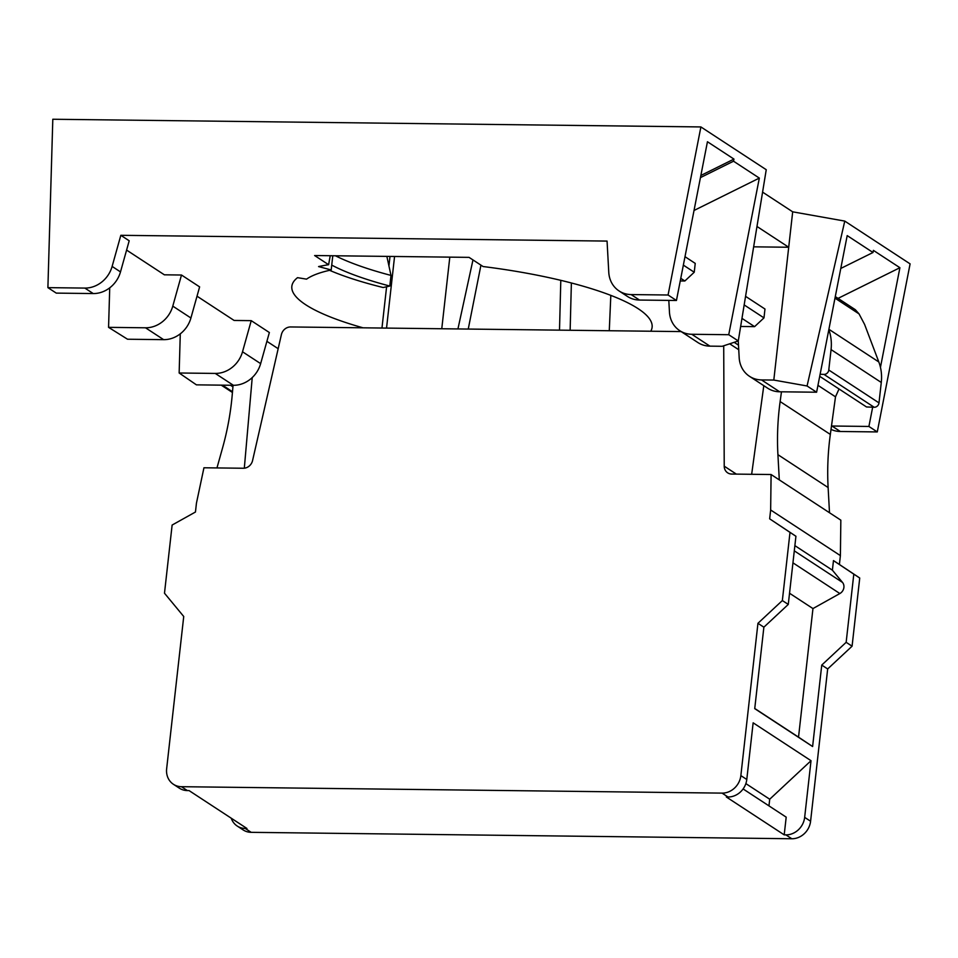 <?xml version="1.0" encoding="UTF-8"?>
<svg xmlns="http://www.w3.org/2000/svg" width="958" height="958" viewBox="0 0 958 958"><rect width="100%" height="100%" fill="white"/><g stroke="black" fill="none" stroke-linecap="round" stroke-linejoin="round"><path stroke-width="1.44" d="M332.785 255.75L331.193 269.952L318.571 266.575A184.714 41.553 6.4 0 1 328.618 264.707L330.223 255.726M328.618 264.707L314.619 255.535L469.061 257.367L483.071 266.54A184.714 41.553 6.4 0 1 652.111 327.253A184.714 41.553 6.4 0 1 650.757 331.229M762.58 192.127L792.685 211.826L844.764 221.094L807.067 385.978L773.813 380.063L761.514 379.919A27.435 24.417 123.2 0 1 749.479 376.302A27.435 24.417 123.2 0 1 739.181 357.669L738.259 340.964M872.666 407.198L868.906 426.454L877.277 431.926L910.1 263.869L844.764 221.094M52.81 119.247L700.897 126.935L668.073 295.004L631.118 294.573A27.435 24.417 123.2 0 1 619.072 290.957A27.435 24.417 123.2 0 1 608.773 272.323L607.061 241.081L120.828 235.309L112.122 266.42A27.435 24.417 123.2 0 1 84.855 288.083L47.9 287.639L52.81 119.247M700.442 177.613L733.529 161.207L759.335 178.092L728.739 334.713L691.784 334.282A27.435 24.417 123.2 0 1 679.737 330.666L697.867 342.533A27.435 24.417 -56.8 0 0 709.914 346.137L722.212 346.293L738.283 340.952L766.244 169.71L700.897 126.935M609.276 330.738L610.821 295.375M386.864 256.397L390.996 275.413L389.798 286.047L383.188 287.532A182.882 41.146 6.4 0 1 329.576 270.312M390.996 275.413A184.714 41.553 6.4 0 1 335.444 255.786M389.798 286.047A184.714 41.553 6.4 0 1 331.743 265.103M363.046 327.816A182.882 41.146 6.4 0 1 291.843 286.334A182.882 41.146 6.4 0 1 297.531 277.664L306.548 279.149A169.171 38.057 6.4 0 1 331.193 269.952M390.002 256.433L388.936 265.953M386.601 286.765L381.967 328.031M394.564 256.493L386.541 328.091M181.493 275.018L172.787 306.129A27.435 24.417 123.2 0 1 145.52 327.792L108.565 327.349L127.534 339.228L163.65 339.659A27.435 24.417 -56.8 0 0 190.917 317.996L199.623 286.885L181.493 275.018L164.369 274.814L126.6 250.086M251.236 320.655L242.518 351.778A27.435 24.417 123.2 0 1 215.263 373.428L179.146 372.997L196.426 384.853L233.393 385.296A27.435 24.417 -56.8 0 0 260.648 363.633L269.366 332.522L251.236 320.655L234.111 320.451L197.025 296.19M740.642 326.474L754.593 326.642L741.971 318.379M684.994 256.684L695.233 263.39L694.239 272.24L684.85 280.993L680.264 280.945M684.85 280.993L680.767 278.323M47.9 287.639L56.271 293.112L93.225 293.555A27.435 24.417 -56.8 0 0 120.492 271.904L129.198 240.781L120.828 235.309M472.977 259.929L457.936 328.941M441.77 328.75L449.805 257.139M108.565 327.349L109.727 287.843M619.072 290.957L627.442 296.441A27.435 24.417 -56.8 0 0 639.489 300.046L676.444 300.489L707.447 141.748L733.948 159.088L733.529 161.207M700.861 175.482L733.948 159.088M676.444 300.489L668.073 295.004M738.283 340.952L728.739 334.713M759.335 178.092L694.023 210.473M679.737 330.666A27.435 24.417 123.2 0 1 669.45 312.033L668.804 300.393M694.239 272.24L683.353 265.115M749.479 376.302L767.609 388.17A27.435 24.417 -56.8 0 0 779.644 391.786L816.611 392.217L847.195 235.608L873.001 252.493L840.777 268.456M873.001 252.493L873.409 250.373L899.909 267.713L838.034 298.381M899.909 267.713L880.45 367.345M868.906 426.454L831.951 426.011A27.435 24.417 123.2 0 1 831.496 426.011M816.611 392.217L807.067 385.978M877.277 431.926L840.322 431.495A27.435 24.417 123.2 0 1 831.029 429.412M754.593 326.642L763.981 317.888L744.162 304.919M763.981 317.888L764.975 309.027L745.563 296.333M753.647 246.829L788.709 247.248L773.813 380.063M756.976 226.471L788.709 247.248L792.685 211.826M179.146 372.997L180.284 333.839M570.142 330.271L571.375 282.969M468.246 329.061L480.94 265.138M560.801 280.335L559.508 330.151M812.612 746.533L798.529 737.145L812.959 608.569L839.855 593.541A7.317 6.514 -56.8 0 0 842.501 582.416L832.394 570.178L833.472 560.598L853.806 574.141L846.154 642.315L821.748 665.08L812.612 746.533L754.736 708.645L763.873 627.191L788.278 604.426L795.93 536.264L769.657 518.829L790.003 532.385L782.351 600.546L757.946 623.311L740.857 775.609A18.286 16.274 123.2 0 1 722.081 793.116L181.457 786.698A18.286 16.274 123.2 0 1 173.422 784.291A18.286 16.274 123.2 0 1 166.644 768.783L183.732 616.497L164.489 593.206L172.129 525.044L195.456 512.015L196.45 503.154L203.946 467.779L243.356 468.246A9.149 8.143 -56.8 0 0 252.565 460.57L281.389 334.629A9.149 8.143 123.2 0 1 290.597 326.953L681.15 331.588M798.529 737.145L754.748 708.489M768.963 805.87L769.717 799.223L811.019 760.7L804.66 817.366A18.286 16.274 123.2 0 1 785.883 834.873L784.207 834.861L786.195 817.15L743.109 788.949M173.422 784.291L179.35 788.171A18.286 16.274 -56.8 0 0 187.385 790.578L189.061 790.59L246.936 828.478L245.26 828.454A18.286 16.274 123.2 0 1 237.225 826.047A18.286 16.274 123.2 0 1 231.237 818.204M784.207 834.861L726.332 796.972L728.008 796.996A18.286 16.274 -56.8 0 0 746.785 779.489L753.144 722.823L811.019 760.7M769.717 799.223L745.863 783.608M812.959 608.569L789.536 593.241M832.394 570.178L794.877 545.629M723.709 345.79L724.224 466.175A9.149 8.143 -56.8 0 0 727.673 472.845A9.149 8.143 -56.8 0 0 731.684 474.054L771.094 474.521L840.837 520.158L840.394 555.616L839.4 564.478L859.733 578.021L852.081 646.195L827.676 668.959L810.588 821.245A18.286 16.274 123.2 0 1 791.811 838.753L251.188 832.334A18.286 16.274 123.2 0 1 243.152 829.927L237.225 826.047M788.278 604.426L782.351 600.546M763.873 627.191L757.946 623.311M795.93 536.264L790.003 532.385M819.713 376.326L866.511 406.958L874.175 407.258A4.574 4.072 123.2 0 0 878.989 402.887L881.276 382.47A45.721 40.703 123.2 0 0 878.821 361.968L864.571 324.379L859.039 313.889L855.326 309.697L835.292 296.585M771.094 474.521L770.651 509.979L769.657 518.829M840.394 555.616L770.651 509.979M839.4 564.478L833.472 560.598M859.733 578.021L853.806 574.141M852.081 646.195L846.154 642.315M827.676 668.959L821.748 665.08M751.659 474.282L763.801 385.691M216.963 467.935L222.519 448.081A274.323 244.182 -56.8 0 0 232.207 395.067L233.069 385.296M252.229 377.572L244.314 468.199M781.465 391.81L780.135 401.57A274.323 244.182 -56.8 0 0 777.92 454.679L779.297 479.886M828.826 329.672A45.721 40.703 123.2 0 1 831.065 349.598L828.778 370.016A4.574 4.072 123.2 0 1 823.976 374.398L820.12 374.243M278.167 348.7L266.899 341.323M839.028 388.972L835.496 396.828L817.952 385.344M835.496 396.828L830.335 434.429A274.323 244.182 -56.8 0 0 828.119 487.538L829.508 512.746M232.926 386.852L230.507 385.26M233.393 385.296L215.263 373.428M260.648 363.633L242.518 351.778M190.917 317.996L172.787 306.129M163.65 339.659L145.52 327.792M639.489 300.046L631.118 294.573M709.914 346.137L691.784 334.282M840.322 431.495L831.951 426.011M779.644 391.786L761.514 379.919M120.492 271.904L112.122 266.42M93.225 293.555L84.855 288.083M839.855 593.541L792.949 562.837M842.501 582.416L794.29 550.85M187.385 790.578L181.457 786.698M251.188 832.334L245.26 828.454M791.811 838.753L785.883 834.873M728.008 796.996L722.081 793.116M746.785 779.489L740.857 775.609M859.039 313.889L834.981 298.142M738.738 349.73L729.685 343.802M736.343 474.102L724.224 466.175M810.588 821.245L804.66 817.366M878.821 361.968L828.898 329.289M881.276 382.47L831.065 349.598M878.989 402.887L828.778 370.016M874.175 407.258L823.976 374.398M830.335 434.429L780.135 401.57M828.119 487.538L777.92 454.679M232.507 391.738L222.448 385.164M734.163 342.317L738.486 345.155M221.238 385.152L232.435 392.481"/></g></svg>
